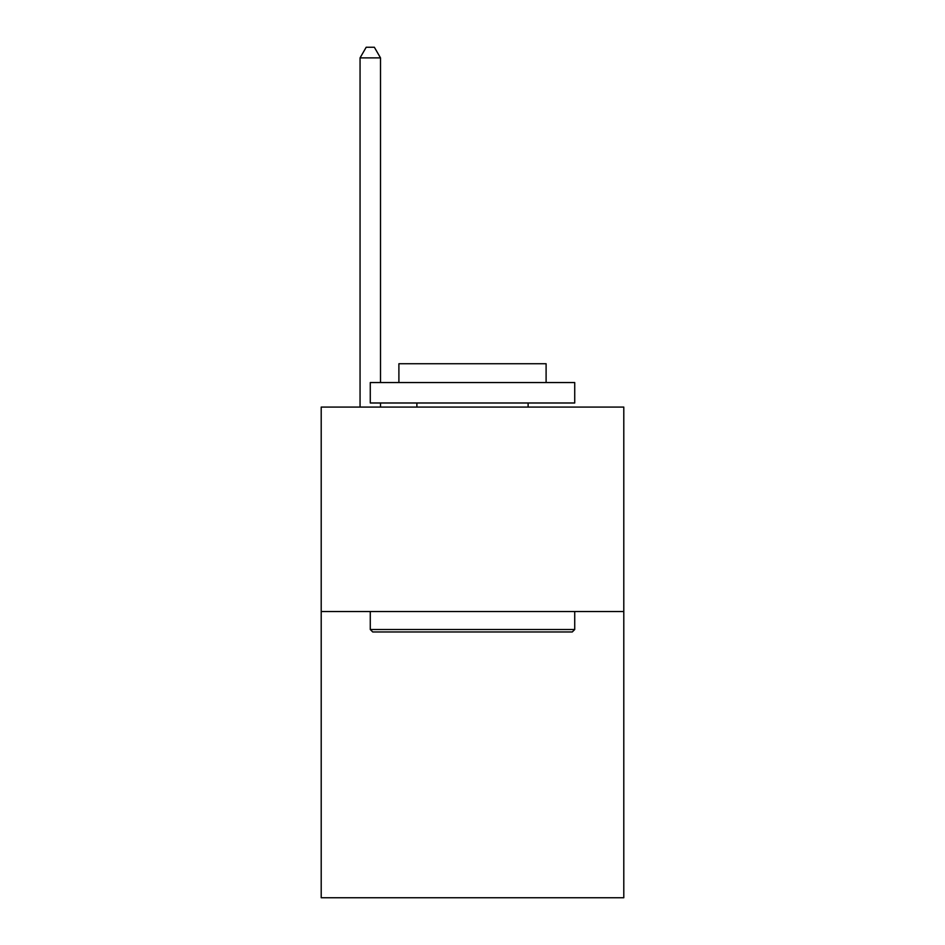 <?xml version="1.0" encoding="UTF-8"?>
<svg xmlns="http://www.w3.org/2000/svg" width="945" height="945" viewBox="0 0 945 945"><rect width="100%" height="100%" fill="white"/><g stroke="black" fill="none" stroke-linecap="round" stroke-linejoin="round"><path stroke-width="1.42" d="M623.794 611.521L623.794 897.75L321.205 897.75L321.205 407.082L623.794 407.082L623.794 611.521L321.205 611.521M372.732 631.969L370.275 629.512L574.725 629.512L572.268 631.969L372.732 631.969M574.725 382.548L574.725 402.983L370.275 402.983L370.275 382.548L574.725 382.548M398.896 382.548L398.896 363.731L546.104 363.731L546.104 382.548M574.725 611.521L574.725 629.512M370.275 611.521L370.275 629.512M528.113 402.983L528.113 407.082M416.887 402.983L416.887 407.082M380.504 382.548L380.504 57.881L360.057 57.881L360.057 407.082M380.504 402.983L380.504 407.082M360.057 57.881L366.188 47.25L374.362 47.25L380.504 57.881"/></g></svg>
